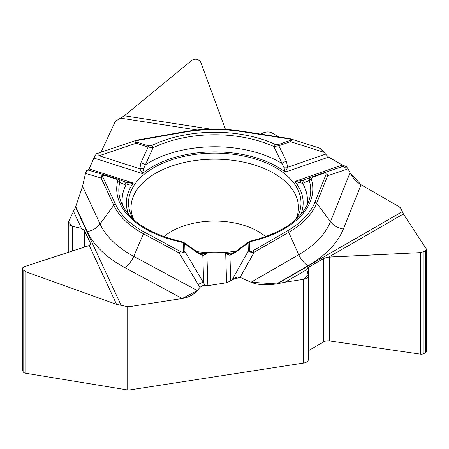 <?xml version="1.0" encoding="UTF-8"?>
<svg xmlns="http://www.w3.org/2000/svg" width="449" height="449" viewBox="0 0 449 449"><rect width="100%" height="100%" fill="white"/><g stroke="black" fill="none" stroke-linecap="round" stroke-linejoin="round"><path stroke-width="0.67" d="M22.45 268.182L22.45 369.982A3.873 2.234 0 0 0 22.585 370.56L23.107 371.693A3.873 2.234 0 0 0 25.789 373.265L127.146 389.9A5.377 3.104 0 0 0 130.008 389.912L303.608 363.056A6.454 3.727 0 0 0 308.396 359.458L308.396 275.72A6.454 3.727 0 0 0 308.311 275.136L306.863 269.883A6.022 3.48 180 0 1 306.807 269.636L308.553 267.2L323.757 258.422L328.724 257.069L420.292 252.624L423.974 251.625L425.416 250.795L426.55 249.459L426.432 249.077L403.387 213.96L400.704 208.263A5.377 3.104 0 0 0 399.296 206.826L361.063 184.752L343.378 228.973A132 76.207 180 0 1 308.098 265.718L276.567 283.925C265.903 285.446 257.389 284.891 251.03 282.253L298.753 254.701A118.783 68.579 0 0 0 330.498 221.638L350.04 172.77C352.785 177.978 356.461 181.968 361.063 184.752M303.608 363.056L303.608 279.323A6.454 3.727 0 0 0 308.396 275.72M272.206 133.033L278.986 136.945L272.206 133.033L263.574 132.775L260.706 134.116L263.574 132.775A6.454 3.727 0 0 1 272.206 133.033M283.835 167.247A4.411 1.51 -176.9 0 1 287.635 167.281L285.255 172.13L283.835 167.247L273.879 146.531L278.829 145.729L286.395 161.242L287.635 167.281L325.564 154.119L324.475 152.464L319.755 148.153M325.564 154.119L328.589 157.099L342.306 165.019L346.353 166.635L347.986 168.712L350.04 172.77M303.608 279.323L285.064 282.191L276.567 283.925M230.938 253.932L225.707 253.567L226.588 282.752L230.719 280.878L232.212 279.62C235.147 277.381 237.774 276.618 240.08 277.342L251.03 282.253M226.588 282.752L207.853 285.648L202.319 285.788L200.091 287.265L197.285 290.57C193.536 294.769 188.518 297.418 182.232 298.518L130.008 306.594L130.008 389.912M308.396 350.703A6.022 3.48 180 0 1 308.553 350.607L323.757 341.829A6.022 3.48 180 0 1 329.487 340.914L420.292 354.115A3.873 2.234 0 0 0 423.974 353.526L425.416 352.695A3.873 2.234 0 0 0 426.55 351.118L426.55 249.526M75.758 206.602L68.472 221.879A6.454 3.727 0 0 0 68.254 222.844A6.454 3.727 0 0 0 72.401 226.324L81.011 228.227A6.022 3.48 180 0 1 81.404 228.322L84.676 230.898L90.243 242.892L90.429 244.009L89.25 245.513L23.544 266.936L22.45 268.109L23.107 269.793L25.789 271.774L116.577 304.4L127.146 306.583A5.377 3.104 0 0 0 130.008 306.594M328.556 157.077L342.306 165.019L346.23 166.534L347.986 168.712L350.04 172.77L361.063 184.752L399.296 206.826L400.704 208.263L403.387 213.96L426.432 249.077L425.416 250.795L423.974 251.625L420.292 252.624L327.372 257.249L323.757 258.422L307.722 267.784L306.807 269.636L308.311 275.136L303.608 279.323L285.064 282.191L276.567 283.925L251.03 282.253L240.08 277.342L232.212 279.62L230.719 280.878L226.588 282.752L207.853 285.648L202.493 285.732L200.091 287.265L197.285 290.57L182.232 298.518L130.008 306.594L127.146 306.583L116.577 304.4L25.789 271.774L23.107 269.793L22.585 268.659L23.544 266.936L88.745 245.715L89.929 245.025L90.339 244.385L90.243 242.892L84.193 230.174L81.404 228.322L72.401 226.324L68.472 221.879L75.718 206.68L82.56 186.324L100.032 223.961A118.783 68.579 0 0 0 133.757 256.368L197.285 290.57M87.606 169.913C86.82 169.823 86.113 170.985 85.495 173.393L82.56 186.324M88.206 170.087L89.11 168.925L94.829 156.162L96.209 154.041M100.997 152.217L114.989 122.066A5.377 3.104 0 0 1 116.443 120.641L124.322 115.78L192.065 60.11L195.764 59.139L197.734 59.448L200.456 61.406L225.488 129.452L200.456 61.406L197.734 59.448L195.764 59.139L192.065 60.11L124.322 115.78L116.443 120.641L114.989 122.066L100.98 152.256M196.64 251.603A86.242 49.794 0 0 0 236.191 251.154M296.261 219.213A86.242 49.794 0 0 0 300.617 207.668A86.242 49.794 0 0 0 214.762 153.131A86.242 49.794 0 0 0 128.914 207.668A86.242 49.794 0 0 0 133.269 219.213M306.807 269.636L285.064 282.191L306.807 269.636M347.986 168.712L346.482 169.425A4.411 3.861 71.5 0 0 341.566 166.837L344.203 165.664M251.446 241.366L249.448 242.668L249.689 250.553C249.897 251.704 250.985 251.771 252.95 250.755L287.45 230.837A102.793 59.347 0 0 0 314.917 202.224L325.895 174.773C326.35 173.275 325.677 172.775 323.869 173.286A2.15 0.904 70.9 0 0 323.162 173.011L323.168 173.005A2.15 0.904 70.9 0 1 323.162 173.011L311.449 177.074A2.15 0.904 70.9 0 1 312.162 177.344L311.309 179.016A98.039 56.602 180 0 1 251.446 241.366A2.15 0.657 76.9 0 0 250.957 241.023C282.836 232.689 302.183 219.235 308.991 200.669A95.963 55.407 0 0 0 309.26 180.526L302.688 183.377L294.948 181.447L301.599 180.7L311.28 177.136M328.589 157.099L285.255 172.13A88.397 51.034 0 0 0 142.451 173.572L143.641 168.656L153.042 147.749A95.963 55.407 180 0 1 273.879 146.531A2.15 1.083 -65.7 0 1 275.158 144.286L278.116 144.629L289.824 140.571A2.15 0.904 70.9 0 1 290.531 141.665C291.99 140.352 291.973 139.409 290.475 138.842L290.228 138.769M252.95 250.755A2.15 1.24 60 0 1 254.196 252.22C251.322 252.501 249.358 252.085 248.303 250.974L248.067 243.094L248.449 242.151M248.785 241.882L235.057 251.94A4.411 1.605 55.3 0 0 234.732 252.838L248.067 243.094A2.15 1.757 -1.7 0 1 249.448 242.668M341.588 166.826L323.235 172.983C326.053 172.264 327.512 173.191 327.613 175.755L316.635 203.201L330.498 221.638A16.136 12.836 -158.2 0 0 343.378 228.973M306.976 205.485A92.657 53.493 0 0 0 302.688 183.377A4.411 3.99 -110.3 0 1 305.197 179.398A4.411 3.99 -110.3 0 1 305.269 179.37M311.309 179.016A2.15 1.729 -17 0 0 309.26 180.526L309.883 178.186L311.46 177.069M300.168 182.939A4.411 2.677 -109.7 0 1 301.576 180.711A4.411 2.677 -109.7 0 1 301.599 180.7M286.395 161.242A4.411 0.735 156.7 0 0 281.854 163.357A92.657 53.493 0 0 0 145.487 164.732A4.411 0.786 -158.1 0 0 140.924 162.706L148.103 147.042A2.15 0.853 -72.3 0 1 148.776 145.936L151.706 145.527A98.039 56.602 180 0 1 275.158 144.286M249.689 250.553A2.15 1.757 178.3 0 0 248.303 250.974L232.212 279.62M325.895 174.773A2.15 1.712 21.8 0 1 327.613 175.755L346.482 169.425M81.404 228.322L73.445 211.17L81.404 228.322M230.719 280.878L229.944 255.329L225.707 253.567A88.397 51.034 0 0 0 233.789 252.765M184.315 242.819L184.735 243.728L184.971 251.614L205.26 285.603M199.008 253.141A88.397 51.034 0 0 0 206.888 253.758L202.83 255.604L198.093 253.208L184.735 243.728A2.15 1.757 178.3 0 0 183.349 243.336L181.278 242.073A98.039 56.602 180 0 1 117.683 180.964L116.729 179.314L104.78 175.492C102.944 175.02 102.299 175.531 102.849 177.024A2.15 1.695 155.1 0 0 101.143 178.034C101.126 175.503 102.507 174.543 105.285 175.155L105.425 175.2A2.15 0.853 -72.3 0 1 105.453 175.205L117.397 179.028A2.15 0.853 107.7 0 0 116.729 179.314M201.203 254.151A4.411 3.171 105.7 0 1 202.83 255.604L203.644 282.477A4.411 1.908 148.8 0 0 198.346 284.722L179.14 252.978L143.456 233.766L133.757 256.368A16.136 8.986 -61.7 0 1 124.738 267.565A132 76.207 180 0 1 87.263 231.555L75.718 206.68M207.853 285.648L206.888 253.758L201.741 254.224M104.78 175.492A2.15 0.853 -72.3 0 1 105.436 175.2L117.997 179.28L119.389 180.672L119.743 182.434L125.872 185.162L133.331 183.074L89.11 168.925M122.555 205.485A92.657 53.493 0 0 1 125.872 185.162A4.411 4.041 -69.6 0 0 123.329 181.267L117.587 179.095M102.849 177.024L115.472 204.233A102.793 59.347 0 0 0 144.662 232.273L180.341 251.485C182.361 252.461 183.445 252.372 183.59 251.216L183.349 243.336M183.59 251.216A2.15 1.757 178.3 0 1 184.971 251.614C184.011 252.748 182.07 253.202 179.14 252.978A2.15 1.195 118.3 0 1 180.341 251.485M197.712 252.332A4.411 1.701 123.9 0 1 198.093 253.208M234.732 252.838L229.944 255.329A4.411 3.081 -106.4 0 1 231.521 253.837M181.278 242.073A2.15 0.601 101.8 0 1 181.716 241.719C148.108 233.665 127.712 219.982 120.54 200.669A95.963 55.407 180 0 1 119.743 182.434A2.15 1.74 -166.3 0 0 117.683 180.964M123.323 181.261L126.77 182.479A4.411 2.767 108.9 0 0 126.713 182.462L133.331 183.074A88.397 51.034 0 0 0 128.672 214.504M151.706 145.527A2.15 1.128 -115.9 0 1 153.042 147.749L148.103 147.042L136.159 143.22L99.145 155.741L94.829 156.162M94.133 158.104L142.451 173.572L139.858 168.768L140.924 162.706M143.641 168.656A4.411 1.499 175.2 0 0 139.858 168.768L99.145 155.741A4.411 0.949 -108.7 0 1 99.094 152.896M289.824 140.571C291.446 139.886 291.003 139.308 288.494 138.836A2.15 0.455 -81.2 0 1 288.819 138.466L290.402 138.82M288.494 138.836L241.366 131.546A102.793 59.347 0 0 0 184.707 132.118L138.051 140.352C135.576 140.874 135.166 141.463 136.833 142.114L148.776 145.936M136.833 142.114A2.15 0.853 -72.3 0 0 136.159 143.22C134.633 141.923 134.605 140.98 136.081 140.385L136.316 140.312M126.843 182.507L126.77 182.479A4.411 2.767 108.9 0 1 128.268 184.674M324.475 152.464L290.531 141.665L278.829 145.729A2.15 0.904 -109.1 0 0 278.116 144.629M138.051 140.352A2.15 0.516 -100 0 0 137.68 139.993L184.337 131.753A2.15 0.516 -100 0 1 184.707 132.118M325.592 154.164L324.475 152.464L319.435 148.052M95.233 154.95L89.093 168.964M88.032 170.087L87.606 169.913L85.495 173.393L82.537 186.436M163.857 236.724A61.317 35.398 180 0 1 265.668 236.724M425.416 352.695L425.416 250.795M423.974 353.526L423.974 251.625M420.292 354.115L420.292 252.624M329.487 340.914L329.487 257.008M323.757 341.829L323.757 258.422M308.553 350.607L308.553 267.2M72.401 226.324L72.401 251.036M23.107 371.693L23.107 269.793M25.789 373.265L25.789 271.774M22.585 370.56L22.585 268.659M90.243 244.598L90.243 242.892M84.676 247.04L84.676 230.898M81.011 248.235L81.011 228.227M127.146 389.9L127.146 306.583M133.74 219.645A83.705 48.329 180 0 1 214.762 159.182A83.705 48.329 180 0 1 295.784 219.645M300.852 214.504A88.397 51.034 0 0 0 294.948 181.447L342.306 165.019M314.917 202.224A2.15 1.712 21.8 0 1 316.635 203.201A104.555 60.362 180 0 1 288.696 232.301L298.753 254.701A16.136 9.317 -120 0 0 308.098 265.718M287.45 230.837A2.15 1.24 60 0 1 288.696 232.301L254.196 252.22L240.08 277.342M277.269 283.813L402.197 211.687M328.724 257.069L403.387 213.96M323.869 173.286L312.162 177.344M323.314 172.96L341.504 166.86M200.091 287.265L198.346 284.722M144.662 232.273A2.15 1.195 118.3 0 0 143.456 233.766A104.555 60.362 180 0 1 113.771 205.244L100.032 223.961A16.136 12.724 -24.9 0 1 87.263 231.555M115.472 204.233A2.15 1.695 155.1 0 0 113.771 205.244L101.143 178.034L85.495 173.393M75.533 207.09L121.258 305.617M182.232 298.518L124.738 267.565M89.25 245.513L116.577 304.4M126.713 182.462L123.161 181.205M197.184 129.997L120.832 118.182M210.901 129.172L124.322 115.78M241.366 131.546A2.15 0.455 -81.2 0 1 241.697 131.175L288.825 138.466M68.254 252.383L68.254 222.844M320.272 148.316L290.475 138.842M301.537 180.722L311.37 177.102M250.957 241.023L248.516 242.073M87.544 169.89L105.436 175.2M201.191 254.145L197.717 252.332L183.978 242.567M235.057 251.94L231.28 253.887M181.716 241.719L184.247 242.752M95.637 153.985L136.081 140.385M241.697 131.175C222.485 128.268 203.363 128.465 184.337 131.753M137.68 139.993L136.148 140.363"/></g></svg>
